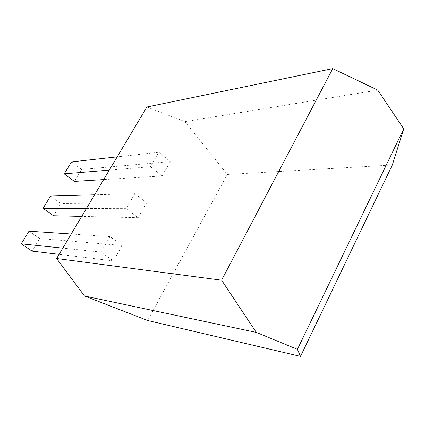<?xml version="1.0" encoding="UTF-8"?>
<svg xmlns="http://www.w3.org/2000/svg" width="425" height="425" viewBox="0 0 425 425"><rect width="100%" height="100%" fill="white"/><g stroke="black" fill="none" stroke-linecap="round" stroke-linejoin="round"><path stroke-width="0.32" stroke-dasharray="2.12 1.59" d="M29.012 231.189L39.668 238.51L32.018 251.106M122.262 245.475L113.438 260.892L101.001 252.089L109.985 236.592L122.262 245.475L39.668 238.51M113.438 260.892L59.107 254.357M101.001 252.089L62.815 248.136M109.985 236.592L71.23 234.005M146.912 106.988L184.955 121.614L227.343 174.468L147.618 320.493M158.854 152.267L170.303 161.569L162.063 175.966L150.471 166.727L158.854 152.267L117.199 156.852M134.842 193.699L146.694 202.805L138.167 217.696L126.167 208.67L134.842 193.699L94.578 194.82M227.343 174.468L392.323 165.006M184.955 121.614L377.772 90.105M71.533 161.883L81.595 169.49L74.364 181.39M170.303 161.569L81.595 169.49M150.471 166.727L109.299 170.117M162.063 175.966L103.663 179.578M50.57 196.042L60.924 203.517L53.492 215.751M146.694 202.805L60.924 203.517M126.167 208.67L86.424 208.51M138.167 217.696L81.722 216.399"/><path stroke-width="0.64" d="M59.107 254.357L32.018 251.106L21.25 243.838L29.012 231.189L71.23 234.005M62.815 248.136L21.25 243.838M403.75 128.844L392.323 165.006L300.512 356.394L147.618 320.493L84.49 296.007L56.637 258.506L146.912 106.988L332.78 68.606L377.772 90.105L403.75 128.844L297.42 349.355L256.302 332.414L221.611 280.197L332.78 68.606M300.512 356.394L297.42 349.355M84.49 296.007L256.302 332.414M56.637 258.506L221.611 280.197M117.199 156.852L71.533 161.883L64.202 173.83L109.299 170.117M103.663 179.578L74.364 181.39L64.202 173.83M94.578 194.82L50.57 196.042L43.031 208.335L86.424 208.51M81.722 216.399L53.492 215.751L43.031 208.335"/></g></svg>
